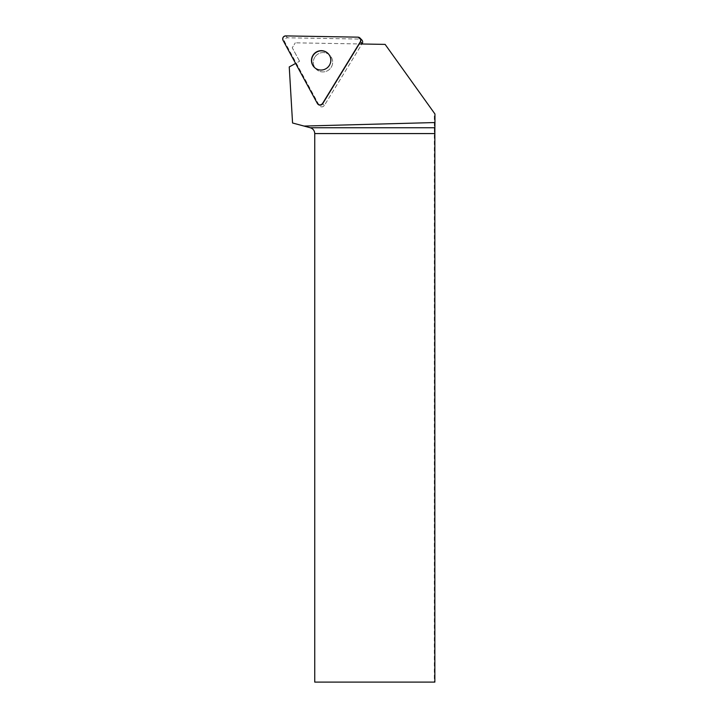 <?xml version="1.0" encoding="UTF-8"?>
<svg xmlns="http://www.w3.org/2000/svg" width="718" height="718" viewBox="0 0 718 718"><rect width="100%" height="100%" fill="white"/><g stroke="black" fill="none" stroke-linecap="round" stroke-linejoin="round"><path stroke-width="0.54" stroke-dasharray="3.59 2.69" d="M314.762 57.26A9.72 9.612 -44 0 0 329.679 69.152A9.72 9.612 -44 0 0 329.984 55.483A9.72 9.612 -44 0 0 314.762 57.26A9.72 9.612 136 0 1 329.984 55.483A9.72 9.612 136 0 1 329.679 69.152A9.72 9.612 136 0 1 314.762 57.26M359.26 43.942L361.953 43.986L324.348 105.438A2.998 2.962 136 0 1 319.187 105.349L284.875 42.218A2.998 2.962 136 0 1 287.577 37.803L359.763 39.059A2.998 2.962 136 0 1 361.827 39.957M434.327 682.1L314.744 682.1L314.744 133.575A6.031 6.031 0 0 0 310.266 127.741L292.558 122.993L289.246 66.936L299.577 61.245L295.663 63.408L317.527 103.625A2.998 2.962 -44 0 0 317.993 104.263L319.654 105.986A2.998 2.962 -44 0 0 324.348 105.438L361.953 43.986L295.286 42.829L385.117 44.39L434.327 113.121L434.327 682.1L434.857 682.1M299.577 61.245L292.262 47.774L295.286 42.829L292.262 47.774L299.577 61.245M434.955 114L434.327 113.121M328.234 53.67A9.72 9.612 136 0 1 329.562 65.491A9.72 9.612 136 0 1 314.251 67.178M296.229 63.094L319.187 105.349A2.998 2.962 -44 0 0 319.654 105.986L317.993 104.263M287.577 37.803L285.746 35.9M357.923 37.156L359.763 39.059M283.045 40.316L284.875 42.218M322.678 103.715L324.348 105.438L322.678 103.715"/><path stroke-width="1.08" d="M359.996 38.054A2.998 2.962 -44 0 0 357.923 37.156L285.746 35.9A2.998 2.962 -44 0 0 283.045 40.316L317.356 103.446A2.998 2.962 -44 0 0 322.517 103.536L360.373 41.671A2.998 2.962 -44 0 0 359.996 38.054L361.827 39.957A2.998 2.962 136 0 1 362.213 43.565L361.953 43.986M312.922 55.358A9.72 9.612 -44 0 0 327.839 67.259A9.72 9.612 -44 0 0 328.153 53.59A9.72 9.612 -44 0 0 312.922 55.358M317.823 104.083L317.993 104.263A2.998 2.962 -44 0 0 322.678 103.715L359.26 43.942L385.117 44.39L434.955 114L434.955 122.545L304.001 126.063L292.558 122.993L289.246 66.936L295.61 63.435M304.001 126.063L310.266 127.741L434.875 127.741L434.955 122.545M434.875 127.741L434.857 133.575L314.744 133.575L314.744 682.1L434.857 682.1L434.857 133.575M310.266 127.741C313.066 128.684 314.556 130.622 314.744 133.575M314.251 67.178A9.72 9.612 136 0 1 313.093 55.537A9.72 9.612 136 0 1 328.234 53.67M322.517 103.536L360.373 41.671C361.226 39.248 360.409 37.74 357.923 37.156L285.746 35.9C283.224 36.394 282.327 37.866 283.045 40.316L317.356 103.446C319.025 105.375 320.74 105.411 322.517 103.536L322.678 103.715M362.213 43.565L360.373 41.671"/></g></svg>
